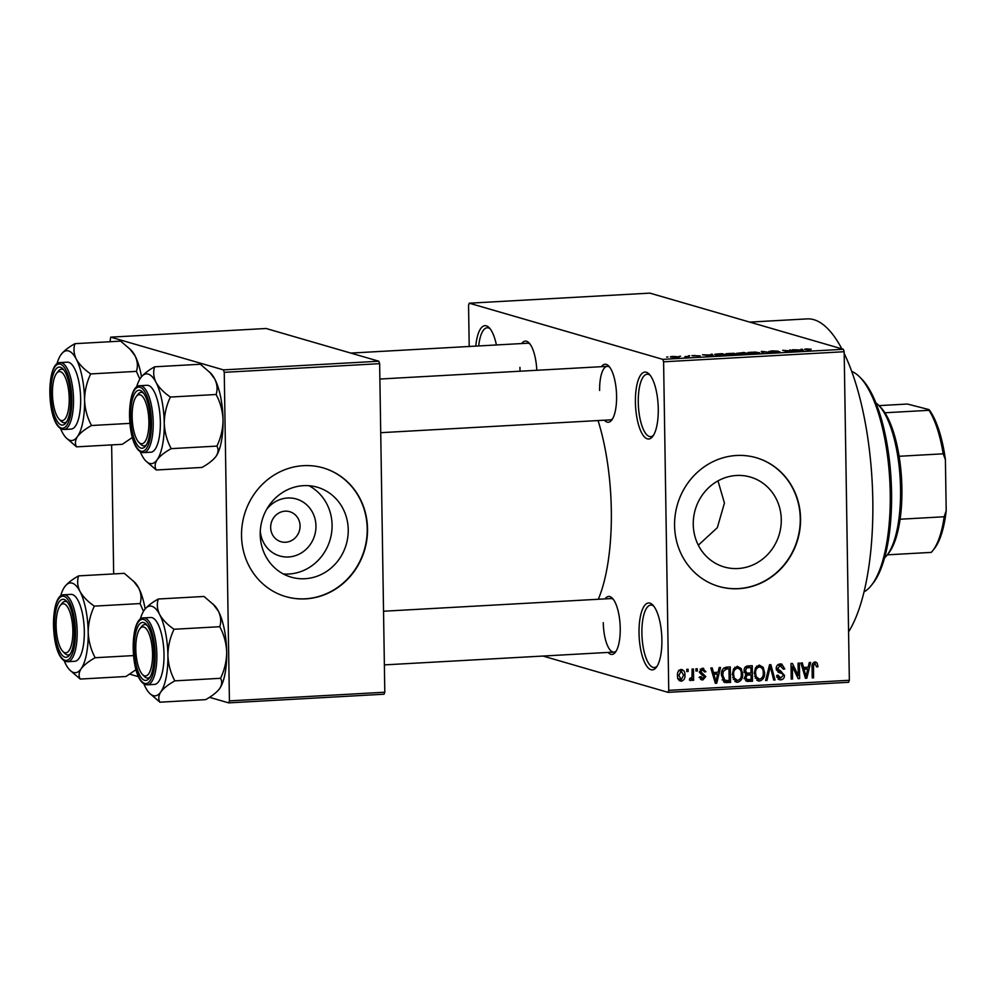 <?xml version="1.0" encoding="UTF-8"?>
<svg xmlns="http://www.w3.org/2000/svg" width="996" height="996" viewBox="0 0 996 996"><rect width="100%" height="100%" fill="white"/><g stroke="black" fill="none" stroke-linecap="round" stroke-linejoin="round"><path stroke-width="1.49" d="M658.269 408.87A33.515 11.305 86.8 0 1 652.629 436.559A33.515 11.305 86.8 0 1 635.411 402.235A33.515 11.305 86.8 0 1 649.143 374.085A33.515 11.305 86.8 0 1 658.269 408.87M650.127 375.218A31.274 10.545 -93.2 0 0 647.201 374.21A31.274 10.545 -93.2 0 0 638.274 402.334A31.274 10.545 -93.2 0 0 650.674 436.659A31.274 10.545 -93.2 0 0 653.476 435.327M661.892 639.743A33.515 11.305 86.8 0 1 656.252 667.432A33.515 11.305 86.8 0 1 639.034 633.107A33.515 11.305 86.8 0 1 652.766 604.97A33.515 11.305 86.8 0 1 661.892 639.743M653.75 606.091A31.274 10.545 -93.2 0 0 650.824 605.082A31.274 10.545 -93.2 0 0 641.897 633.219A31.274 10.545 -93.2 0 0 654.31 667.532A31.274 10.545 -93.2 0 0 657.099 666.2M266.517 509.591A29.668 27.739 -73.8 0 1 297.256 499.282A29.668 27.739 -73.8 0 1 315.956 525.938A29.668 27.739 -73.8 0 1 289.5 556.901A29.668 27.739 -73.8 0 1 260.28 531.08M270.663 527.531A15.637 14.616 106.2 0 0 280.997 541.724A15.637 14.616 106.2 0 0 300.057 525.888A15.637 14.616 106.2 0 0 289.724 511.695A15.637 14.616 106.2 0 0 270.663 527.531M260.217 534.64A46.824 43.774 106.2 0 0 291.168 577.157A46.824 43.774 106.2 0 0 348.239 529.735A46.824 43.774 106.2 0 0 317.276 487.218A46.824 43.774 106.2 0 0 260.217 534.64M283.337 573.97A46.824 43.774 106.2 0 0 332.079 525.041A46.824 43.774 106.2 0 0 308.959 485.712M241.53 535.786A67.018 62.648 106.2 0 0 285.852 596.641A67.018 62.648 106.2 0 0 367.524 528.764A67.018 62.648 106.2 0 0 323.214 467.908A67.018 62.648 106.2 0 0 241.53 535.786M285.69 596.592A67.018 62.648 106.2 0 0 367.213 528.664A67.018 62.648 106.2 0 0 323.053 467.859M717.992 480.881L724.441 503.055L717.332 527.681L698.308 545.186M781.275 519.551A46.824 43.774 -73.8 0 1 724.217 566.973A46.824 43.774 -73.8 0 1 693.253 524.456A46.824 43.774 -73.8 0 1 750.312 477.034A46.824 43.774 -73.8 0 1 781.275 519.551M674.578 525.602A67.018 62.648 106.2 0 0 718.888 586.457A67.018 62.648 106.2 0 0 800.56 518.58A67.018 62.648 106.2 0 0 756.25 457.724A67.018 62.648 106.2 0 0 674.578 525.602M718.739 586.407A67.018 62.648 106.2 0 0 800.261 518.493A67.018 62.648 106.2 0 0 756.101 457.687M519.937 367.337A26.805 9.039 -93.2 0 0 520.099 371.209M601.422 366.677A29.046 9.798 86.8 0 1 608.668 365.968A29.046 9.798 86.8 0 1 616.586 396.109A29.046 9.798 86.8 0 1 611.693 420.113A29.046 9.798 86.8 0 1 604.41 420.212M380.721 432.687L610.274 419.876A26.805 9.039 -93.2 0 0 612.54 418.855M605.07 598.882A29.046 9.798 86.8 0 1 612.316 598.173A29.046 9.798 86.8 0 1 620.234 628.314A29.046 9.798 86.8 0 1 615.341 652.318A29.046 9.798 86.8 0 1 608.058 652.417M603.277 622.674A26.805 9.039 -93.2 0 0 613.922 652.094A26.805 9.039 -93.2 0 0 616.188 651.06M749.714 322.106L807.221 318.894A165.311 55.764 86.8 0 1 841.844 348.837M844.197 353.48A165.311 55.764 86.8 0 1 872.807 500.316A165.311 55.764 86.8 0 1 848.58 631.813M598.061 420.561A125.11 42.206 86.8 0 1 611.32 510.151A125.11 42.206 86.8 0 1 598.31 599.256M679.222 356.331L680.567 356.257L679.222 356.331M685.821 356.394L689.02 356.867L684.688 357.054L685.821 356.394M685.547 357.066L686.369 356.643M688.385 355.821L689.73 355.746L688.385 355.821M692.245 355.759L700.2 355.883L691.959 355.584M694.685 355.373L693.49 355.933M711.293 354.837L710.845 354.302L712.252 354.227L713.522 356.008L712.115 356.082L702.516 354.775L711.293 355.049M736.816 354.601L736.803 353.754C738.609 354.178 737.824 354.551 734.45 354.862L725.972 353.717L733.654 353.294L737.675 354.215M758.765 353.381L758.753 352.534C760.558 352.958 759.774 353.319 756.4 353.63L747.921 352.497L755.603 352.074L759.624 352.995M805.403 349.621C804.096 349.359 804.519 349.135 806.648 348.936L811.205 349.26L806.175 349.322L810.358 350.604L804.706 349.285M807.208 349.123L806.175 349.31M662.801 359.357L843.375 349.285L844.172 351.725L663.597 361.797L662.801 359.357L469.278 303.195L468.556 305.187L469.203 346.471M843.375 349.285L649.865 293.123L469.278 303.195M801.394 349.808L800.946 349.285L802.353 349.198L803.623 350.978L802.216 351.053L792.617 349.745L801.394 350.019M794.024 351.14L789.753 349.907L796.427 351.376L785.085 350.53L788.023 351.849L782.694 350.293L794.024 351.364M769.273 351.563L771.9 350.878L778.125 351.152L770.605 351.476L779.955 351.812L777.615 352.447L771.987 352.211L777.627 351.75L768.962 351.376M762.388 353.281L761.243 351.501L762.55 351.426L771.85 352.746L762.6 351.638L763.783 353.194L762.388 353.281M737.301 353.368L743.937 352.46L749.278 354.003L740.103 354.053L736.903 353.157M715.713 354.962C713.846 354.551 714.63 354.19 718.066 353.904L721.988 353.68L727.317 355.236L721.365 355.535L714.829 354.501M671.092 357.203C669.723 356.904 670.283 356.63 672.761 356.406L678.5 356.78C679.82 357.091 679.247 357.352 676.782 357.576L670.408 356.854M678.5 357.39L679.135 357.116M666.623 357.041L667.967 356.966L666.623 357.041M663.597 361.797L668.752 690.353L849.339 680.28L848.604 682.285L668.03 692.345L542.945 656.04M686.767 669.349L688.099 669.275L688.136 671.491L686.804 671.565L686.767 669.349M695.93 668.839L697.262 668.764L697.3 670.98L695.967 671.055L695.93 668.839M719.149 667.544L720.556 667.469L716.734 683.231L715.327 683.306L710.82 668.005L712.215 667.93L713.447 672.512L718.066 672.25L719.149 667.544M741.223 668.553L742.63 673.806C742.991 678.201 741.31 681.015 737.588 682.272L736.281 682.123L732.321 674.566L733.554 668.914L737.351 666.324L741.223 668.553L738.546 668.304M763.173 667.32L764.579 672.586C764.94 676.969 763.26 679.795 759.537 681.04L758.242 680.903L754.271 673.346L755.516 667.693L759.301 665.104L763.173 667.32L760.496 667.083M776.345 670.009L780.876 671.316L784.487 675.4C784.437 678.027 783.192 679.509 780.752 679.857L779.345 679.708L776.656 675.45L777.988 675.163L780.69 678.052L783.155 675.413L782.707 673.856L778.262 672.263L776.17 668.677C776.27 665.851 777.639 664.27 780.266 663.934L781.773 664.083L784.773 668.938L783.441 669.212L780.167 665.751L777.503 668.565L781.262 671.428M777.714 664.892L781.213 665.863L777.577 665.004M776.668 677.068L780.69 678.052M778.822 670.731L781.225 673.097L779.059 672.549M809.25 662.514L810.657 662.44L806.835 678.201L805.428 678.288L800.921 662.987L802.315 662.9L803.548 667.482L808.167 667.22L809.25 662.514M844.172 351.725L849.339 680.28M815.014 661.991L817.131 662.975L817.977 666.673L816.645 666.959L814.977 663.809L813.558 665.067L813.57 677.828L812.238 677.903L812.064 667.357C811.69 664.544 812.674 662.763 815.014 661.991L815.948 662.091M798.057 663.149L799.39 663.075L799.639 678.612L798.207 678.687L792.38 666.548L792.567 678.998L791.235 679.073L790.998 663.535L792.43 663.461L798.257 675.574L798.057 663.149M769.547 664.73L770.854 664.656L775.062 679.982L773.68 680.056L770.306 666.511L766.995 680.43L765.6 680.505L769.547 664.73M748.096 665.926L752.241 665.702L752.49 681.239L746.826 681.339L744.597 677.766L745.992 674.429L744.099 670.719C744.087 667.793 745.419 666.2 748.096 665.926M726.37 667.146L730.292 666.922L730.529 682.459L724.677 682.497L721.44 675.276C721.017 670.881 722.66 668.167 726.37 667.146M702.591 668.266L705.915 671.715L704.57 671.989L702.529 669.885L700.748 671.74L705.791 676.57L702.827 679.969L699.69 676.907L701.022 676.633L702.765 678.351L704.458 676.882L699.416 672.101L702.591 668.266L703.699 668.366M700.188 669.075L703.226 669.959L700.375 669.262M700.786 679.372L701.719 679.857M699.08 677.405L702.765 678.351M692.108 669.051L693.453 668.976L693.627 680.28L692.295 680.355L692.257 678.55L690.701 680.642L689.419 680.106L689.78 678.475L691.983 677.23L692.108 669.051M689.954 678.525L690.738 678.625M681.127 669.461C683.841 670.034 685.124 671.914 684.949 675.101C685.223 678.276 684.015 680.305 681.314 681.164C678.637 680.617 677.355 678.774 677.504 675.637C677.193 672.412 678.401 670.358 681.127 669.461L682.135 669.573M679.421 680.617L680.318 681.065M224.249 372.33L223.453 369.89L378.841 361.224L379.638 363.665L224.249 372.33L229.416 700.885L384.805 692.22L384.07 694.212L228.694 702.877L209.496 697.312M138.519 676.707L129.804 674.18M378.841 361.224L266.081 328.493L110.705 337.158L110.021 341.715M111.639 444.901L113.669 573.92M223.453 369.89L110.705 337.158M379.638 363.665L384.805 692.22M228.694 702.877L229.416 700.885M475.777 346.11A33.515 11.305 86.8 0 1 489.148 327.659A33.515 11.305 86.8 0 1 496.406 344.952M521.73 343.545A29.046 9.798 86.8 0 1 528.976 342.836A29.046 9.798 86.8 0 1 536.807 370.275M668.03 692.345L668.752 690.353M529.959 343.994A26.805 9.039 -93.2 0 0 527.594 343.222L350.791 353.082M609.652 367.113A26.805 9.039 -93.2 0 0 607.286 366.354A26.805 9.039 -93.2 0 0 599.629 390.457M613.299 599.331A26.805 9.039 -93.2 0 0 610.934 598.559L383.522 611.233M490.132 328.78A31.274 10.545 -93.2 0 0 487.206 327.771A31.274 10.545 -93.2 0 0 478.703 345.948M814.23 662.141L817.131 662.975M814.13 662.178L814.703 663.66M816.608 666.274L817.977 666.673M812.275 664.693L813.558 665.067M812.226 677.442L813.57 677.828M806.212 667.332L805.913 668.54M805.266 677.753L806.835 678.201M802.129 667.071L803.548 667.482M804.843 676.296L806.001 676.633L807.744 669.063L802.49 668.304M802.652 668.876L804.033 669.275L806.001 676.633M807.744 669.063L804.033 669.275M797.933 678.114L799.639 678.612M791.036 666.15L792.38 666.548M791.235 678.612L792.567 678.998M796.464 675.064L798.257 675.574M780.092 663.946L781.362 665.913M783.342 668.515L784.773 668.938M776.183 668.179L777.503 668.565M783.13 675.002L784.487 675.4M780.092 678.027L778.013 678.948M778.212 679.123L780.752 679.857M781.225 673.097L778.15 672.2M773.543 679.533L775.062 679.982M769.186 666.187L770.306 666.511M765.712 680.056L766.995 680.43M763.222 672.188L764.579 672.586M758.94 679.21L756.786 680.131M757.022 680.318L759.537 681.04M759.014 665.129L760.122 666.436M755.267 678.152L759.5 679.235C762.351 678.239 763.596 676.035 763.235 672.636C763.372 669.424 762.077 667.519 759.338 666.922C756.562 667.88 755.317 670.022 755.615 673.321L756.225 676.794L759.5 679.235M756.723 666.162L760.334 667.034L756.848 666.05M754.619 676.334L756.225 676.794M754.271 672.935L755.615 673.321M749.216 665.863L749.229 667.096M749.328 673.134L749.341 674.354M749.428 679.596L749.44 680.355L752.49 681.239M749.44 680.355L745.618 680.567M745.767 680.729L748.332 681.463M744.112 670.246L745.444 670.632L746.913 673.084L751.021 673.035L750.934 667.594L745.469 666.834M744.635 677.056L745.929 677.442L747.1 679.533L751.121 679.496L751.046 674.852L745.444 674.118M745.618 674.778L747.137 675.226L745.929 677.442M751.046 674.852L747.137 675.226M744.921 667.494L746.714 668.017L745.444 670.632M745.357 666.947L748.096 667.743L746.714 668.017M750.934 667.594L748.096 667.743M741.273 673.408L742.63 673.806M736.99 680.43L734.836 681.364M735.073 681.538L737.588 682.272M737.065 666.361L738.173 667.669M733.317 679.384L737.55 680.455C740.402 679.459 741.647 677.255 741.285 673.856C741.422 670.657 740.115 668.752 737.389 668.142C734.6 669.113 733.367 671.242 733.654 674.541L734.276 678.027L737.55 680.455M734.774 667.382L738.372 668.254L734.899 667.283M732.67 677.554L734.276 678.027M732.321 674.155L733.654 674.541M727.254 667.096L727.279 668.316M727.478 680.816L727.491 681.575L730.529 682.459M727.491 681.575L723.507 681.799M722.249 679.882L729.172 680.716L728.985 668.814L723.694 668.055M721.44 674.84L722.772 675.226L725.138 680.741L722.088 679.857M721.951 671.018L723.258 671.404L722.772 675.226M723.644 668.092L726.582 668.951L723.258 671.404M728.985 668.814L726.582 668.951M716.112 672.362L715.813 673.557M715.165 682.783L716.734 683.231M712.028 672.088L713.447 672.512M714.742 681.326L715.9 681.662L717.643 674.093L712.389 673.333M712.551 673.894L713.933 674.304L715.9 681.662M717.643 674.093L713.933 674.304M701.943 668.353L702.641 669.785M704.433 671.292L705.915 671.715M699.453 671.366L700.748 671.74M699.429 672.25L701.109 672.748M699.391 672.412L702.753 675.686M704.172 676.11L705.791 676.57M701.856 678.214L700.412 678.998M695.955 670.594L697.3 670.98M692.282 679.895L693.627 680.28M691.436 678.313L692.257 678.55M686.792 671.105L688.136 671.491M680.467 669.561L681.389 671.043M683.592 674.715L684.949 675.101M680.33 679.372L678.923 680.181M681.326 679.546L683.605 675.188L681.127 671.08L678.836 675.45L681.326 679.546L677.678 678.6M677.504 675.064L678.836 675.45M678.986 670.457L681.725 671.142L678.674 670.258M802.378 351.04L802.353 349.198M801.867 350.53L797.846 350.219L801.867 350.53M762.575 353.269L762.55 351.426M762.625 353.269L762.6 351.638M755.765 353.456C758.342 353.207 758.89 352.933 757.408 352.609L751.569 352.223C749.054 352.46 748.482 352.733 749.864 353.057L755.765 353.667M758.168 353.48L757.408 352.609M749.864 353.418L749.191 353.294M747.311 353.904L741.36 353.954L747.311 354.115M745.095 353.256L738.634 353.294L745.095 353.468M738.634 353.592L739.082 352.97M733.815 354.676C736.393 354.439 736.94 354.153 735.459 353.829L729.62 353.456C727.092 353.692 726.532 353.966 727.914 354.277L733.815 354.887M736.218 354.7L735.459 353.829M727.914 354.638L727.242 354.514M725.362 355.124L721.278 353.941L716.286 354.489L725.362 355.335M716.298 355.111L716.286 354.489M712.277 356.07L712.252 354.227M711.767 355.56L707.745 355.248L711.767 355.56M676.272 357.601L677.156 356.854L672.387 357.128L677.156 356.854M672.4 357.464L673.284 356.568M859.797 377.086L861.752 379.065A109.46 36.927 86.8 0 1 891.557 492.684A109.46 36.927 86.8 0 1 873.131 583.146L871.413 585.324A111.701 37.686 -93.2 0 0 890.225 493.02A111.701 37.686 -93.2 0 0 859.797 377.086A111.701 37.686 -93.2 0 0 851.729 371.421M864.03 591.861A111.701 37.686 -93.2 0 0 871.413 585.324M140.648 377.845A44.957 15.164 86.8 0 1 141.158 377.148A44.957 15.164 86.8 0 1 148.217 374.085A44.957 15.164 86.8 0 1 155.986 382.29C153.471 376.961 153.023 371.807 154.654 366.802C148.242 370.35 143.573 374.035 140.648 377.845A44.957 15.164 -93.2 0 0 136.589 387.083M140.075 390.37A29.046 9.798 86.8 0 1 142.515 391.963A29.046 9.798 86.8 0 1 150.309 418.681A29.046 9.798 86.8 0 1 145.541 446.108A29.046 9.798 86.8 0 1 140.971 448.088A29.046 9.798 86.8 0 1 130.625 416.353A29.046 9.798 86.8 0 1 140.075 390.37M139.801 443.108A26.805 9.039 -93.2 0 0 143.038 445.747A26.805 9.039 -93.2 0 0 144.121 445.884A26.805 9.039 -93.2 0 0 146.387 444.851A26.805 9.039 86.8 0 1 144.121 445.884A26.805 9.039 86.8 0 1 140.785 444.278L138.83 442.299A24.576 8.292 -93.2 0 0 148.728 427.695A24.576 8.292 -93.2 0 0 145.428 401.6A24.576 8.292 -93.2 0 0 136.278 396.483A24.576 8.292 -93.2 0 0 132.319 410.763A24.576 8.292 -93.2 0 0 138.83 442.299M136.278 396.483L137.996 394.304A26.805 9.039 86.8 0 1 141.133 392.349A26.805 9.039 86.8 0 1 143.499 393.121A26.805 9.039 -93.2 0 0 142.204 392.474A26.805 9.039 -93.2 0 0 141.133 392.349A26.805 9.039 -93.2 0 0 137.149 395.574M148.404 385.464A33.515 11.305 -93.2 0 0 147.059 385.303L139.913 385.701A33.515 11.305 86.8 0 1 141.258 385.863A33.515 11.305 86.8 0 1 153.16 420.499A33.515 11.305 86.8 0 1 143.648 452.62L150.794 452.221A33.515 11.305 -93.2 0 0 160.306 420.113A33.515 11.305 -93.2 0 0 148.404 385.464M209.272 371.707L214.775 379.015A44.957 15.164 86.8 0 0 210.803 373.263L200.37 364.25L154.654 366.802M170.391 397.055C163.854 392.573 159.049 387.656 155.986 382.29A44.957 15.164 86.8 0 1 164.253 423.213C164.377 414.075 166.419 405.347 170.391 397.055L216.107 394.503C220.328 402.372 222.643 410.85 223.054 419.926C222.93 429.077 220.888 437.792 216.916 446.096L171.2 448.648C166.979 440.78 164.664 432.301 164.253 423.213A44.957 15.164 86.8 0 1 157.194 459.679C160.07 455.919 164.738 452.234 171.2 448.648M216.916 446.096C218.684 449.184 218.373 452.62 215.995 456.405A44.957 15.164 86.8 0 0 223.054 419.926A44.957 15.164 86.8 0 0 214.775 379.015C217.29 384.344 217.738 389.498 216.107 394.503M215.995 456.405A44.957 15.164 86.8 0 1 215.485 457.089L215.995 456.405C213.119 460.164 208.45 463.837 201.989 467.435L156.272 469.988C154.505 466.887 154.816 463.451 157.194 459.679A44.957 15.164 86.8 0 1 145.839 460.974A44.957 15.164 86.8 0 1 141.868 455.234A44.957 15.164 86.8 0 1 140.187 451.611M145.839 460.974L156.272 469.988M68.849 392.337A24.576 8.292 -93.2 0 0 56.585 373.363A24.576 8.292 -93.2 0 0 52.813 399.857A24.576 8.292 -93.2 0 0 59.15 419.167A24.576 8.292 -93.2 0 0 68.849 392.337M56.585 373.363L58.303 371.172A26.805 9.039 86.8 0 1 61.441 369.217A26.805 9.039 86.8 0 1 63.806 369.989A26.805 9.039 -93.2 0 0 62.511 369.342A26.805 9.039 -93.2 0 0 61.441 369.217A26.805 9.039 -93.2 0 0 57.457 372.442M60.109 419.988A26.805 9.039 -93.2 0 0 63.346 422.615A26.805 9.039 -93.2 0 0 64.429 422.752A26.805 9.039 -93.2 0 0 66.695 421.719A26.805 9.039 86.8 0 1 64.429 422.752A26.805 9.039 86.8 0 1 61.092 421.146L59.15 419.167M136.153 655.194A24.576 8.292 -93.2 0 0 142.478 674.504A24.576 8.292 -93.2 0 0 152.189 647.674A24.576 8.292 -93.2 0 0 139.926 628.7A24.576 8.292 -93.2 0 0 136.153 655.194M143.449 675.325A26.805 9.039 -93.2 0 0 146.686 677.952A26.805 9.039 -93.2 0 0 147.769 678.089A26.805 9.039 -93.2 0 0 150.035 677.056A26.805 9.039 86.8 0 1 147.769 678.089A26.805 9.039 86.8 0 1 144.432 676.483L142.478 674.504M139.926 628.7L141.644 626.509A26.805 9.039 86.8 0 1 144.781 624.554A26.805 9.039 86.8 0 1 147.147 625.326A26.805 9.039 -93.2 0 0 145.852 624.679A26.805 9.039 -93.2 0 0 144.781 624.554A26.805 9.039 -93.2 0 0 140.797 627.779M56.274 619.836A24.576 8.292 -93.2 0 0 62.798 651.372A24.576 8.292 -93.2 0 0 72.696 636.78A24.576 8.292 -93.2 0 0 69.384 610.673A24.576 8.292 -93.2 0 0 60.233 605.568A24.576 8.292 -93.2 0 0 56.274 619.836M63.756 652.193A26.805 9.039 -93.2 0 0 66.993 654.833A26.805 9.039 -93.2 0 0 68.077 654.957A26.805 9.039 -93.2 0 0 70.343 653.924A26.805 9.039 86.8 0 1 68.077 654.957A26.805 9.039 86.8 0 1 64.74 653.364L62.798 651.372M60.233 605.568L61.951 603.377A26.805 9.039 86.8 0 1 65.089 601.422A26.805 9.039 86.8 0 1 67.454 602.194A26.805 9.039 -93.2 0 0 66.159 601.547A26.805 9.039 -93.2 0 0 65.089 601.422A26.805 9.039 -93.2 0 0 61.105 604.647M878.646 405.285L880.601 407.264A78.186 26.382 86.8 0 1 884.909 412.767A78.186 26.382 86.8 0 1 899.114 456.28A78.186 26.382 86.8 0 1 900.098 519.227A78.186 26.382 86.8 0 1 888.731 553.029L887.013 555.22A80.427 27.129 -93.2 0 0 900.21 479.275A80.427 27.129 -93.2 0 0 878.646 405.285A80.427 27.129 -93.2 0 0 875.907 402.907M884.548 557.885A80.427 27.129 -93.2 0 0 887.013 555.22M887.312 554.834L931.235 552.394A78.186 26.382 -93.2 0 0 932.816 550.576A78.186 26.382 -93.2 0 0 944.196 516.762L946.2 510.674A75.957 25.622 86.8 0 1 934.534 548.385L932.816 550.576M884.909 412.767L929.007 410.315L929.056 409.605A75.957 25.622 86.8 0 1 945.403 459.666L946.2 510.674M878.982 405.621L907.406 404.04L929.056 409.605M900.098 519.227L944.196 516.762M945.403 459.666L943.2 453.815A78.186 26.382 -93.2 0 0 929.007 410.315M899.114 456.28L943.2 453.815M74.961 343.67L120.678 341.13L131.111 350.144A44.957 15.164 86.8 0 1 135.083 355.883C137.597 361.212 138.046 366.366 136.415 371.371L90.698 373.923C84.162 369.441 79.356 364.524 76.294 359.158C73.779 353.841 73.331 348.675 74.961 343.67C68.55 347.231 63.881 350.903 60.955 354.713A44.957 15.164 86.8 0 1 61.466 354.016A44.957 15.164 86.8 0 1 76.294 359.158A44.957 15.164 86.8 0 1 84.56 400.081C84.685 390.942 86.727 382.215 90.698 373.923M129.58 348.575L135.083 355.883A44.957 15.164 86.8 0 1 141.494 376.737M132.368 437.468L122.296 444.303L76.58 446.855C74.812 443.768 75.123 440.332 77.501 436.547A44.957 15.164 86.8 0 1 69.932 440.307A44.957 15.164 86.8 0 1 66.147 437.842A44.957 15.164 86.8 0 1 62.175 432.102A44.957 15.164 86.8 0 1 60.495 428.479M61.291 424.956A29.046 9.798 86.8 0 1 50.933 393.221A29.046 9.798 86.8 0 1 60.383 367.238A29.046 9.798 86.8 0 1 62.823 368.831A29.046 9.798 86.8 0 1 70.616 395.549A29.046 9.798 86.8 0 1 65.848 422.976A29.046 9.798 86.8 0 1 61.291 424.956M63.956 429.488L71.102 429.089A33.515 11.305 -93.2 0 0 80.614 396.981A33.515 11.305 -93.2 0 0 68.712 362.332A33.515 11.305 -93.2 0 0 67.367 362.171L60.221 362.569A33.515 11.305 86.8 0 1 61.565 362.731A33.515 11.305 86.8 0 1 73.467 397.379A33.515 11.305 86.8 0 1 63.956 429.488L62.225 429.288C46.538 424.234 45.754 361.984 60.221 362.569M129.878 423.375L91.508 425.516C87.287 417.648 84.971 409.169 84.56 400.081A44.957 15.164 -93.2 0 1 77.501 436.547C80.377 432.787 85.046 429.102 91.508 425.516M66.147 437.842L76.58 446.855M136.415 371.371L139.826 379.127M56.897 363.963A44.957 15.164 86.8 0 1 60.955 354.713M144.296 610.05A44.957 15.164 86.8 0 1 144.806 609.353A44.957 15.164 86.8 0 1 151.865 606.29A44.957 15.164 86.8 0 1 159.634 614.495C157.119 609.179 156.671 604.012 158.302 599.007C151.89 602.568 147.221 606.24 144.296 610.05A44.957 15.164 -93.2 0 0 140.237 619.3M143.723 622.575A29.046 9.798 86.8 0 1 146.163 624.168A29.046 9.798 86.8 0 1 153.957 650.886A29.046 9.798 86.8 0 1 149.188 678.313A29.046 9.798 86.8 0 1 144.619 680.293A29.046 9.798 86.8 0 1 134.273 648.558A29.046 9.798 86.8 0 1 143.723 622.575M152.052 617.669A33.515 11.305 -93.2 0 0 150.707 617.508L143.561 617.906A33.515 11.305 86.8 0 1 144.906 618.068A33.515 11.305 86.8 0 1 156.808 652.716A33.515 11.305 86.8 0 1 147.296 684.825L154.442 684.426A33.515 11.305 -93.2 0 0 163.954 652.318A33.515 11.305 -93.2 0 0 152.052 617.669M212.92 603.912L218.423 611.22A44.957 15.164 86.8 0 0 214.451 605.468L204.018 596.467L158.302 599.007M174.039 629.26C167.502 624.778 162.697 619.861 159.634 614.495A44.957 15.164 86.8 0 1 167.901 655.418C168.025 646.28 170.067 637.552 174.039 629.26L219.755 626.708C223.976 634.577 226.291 643.055 226.702 652.143C226.578 661.282 224.536 669.997 220.564 678.301L174.848 680.853C170.627 672.985 168.312 664.506 167.901 655.418A44.957 15.164 86.8 0 1 160.842 691.884C163.718 688.124 168.386 684.439 174.848 680.853M220.564 678.301C222.332 681.389 222.021 684.825 219.643 688.61A44.957 15.164 86.8 0 0 226.702 652.143A44.957 15.164 86.8 0 0 218.423 611.22C220.938 616.549 221.386 621.703 219.755 626.708M219.643 688.61A44.957 15.164 86.8 0 1 219.132 689.294L219.643 688.61C216.767 692.369 212.098 696.055 205.637 699.64L159.92 702.192C158.152 699.105 158.464 695.669 160.842 691.884A44.957 15.164 86.8 0 1 149.487 693.179A44.957 15.164 86.8 0 1 145.516 687.439A44.957 15.164 86.8 0 1 143.835 683.816M149.487 693.179L159.92 702.192M78.609 575.875L124.326 573.335L134.759 582.349A44.957 15.164 86.8 0 1 138.73 588.088C141.245 593.417 141.693 598.584 140.062 603.576L94.346 606.128C87.81 601.646 83.004 596.729 79.941 591.363C77.427 586.046 76.978 580.88 78.609 575.875C72.198 579.435 67.529 583.108 64.603 586.918A44.957 15.164 86.8 0 1 65.114 586.233A44.957 15.164 86.8 0 1 79.941 591.363A44.957 15.164 86.8 0 1 88.208 632.286C88.333 623.147 90.375 614.432 94.346 606.128M133.227 580.78L138.73 588.088A44.957 15.164 86.8 0 1 145.142 608.942M136.016 669.673L125.944 676.508L80.228 679.06C78.46 675.973 78.771 672.537 81.149 668.752A44.957 15.164 86.8 0 1 73.58 672.512A44.957 15.164 86.8 0 1 69.795 670.047A44.957 15.164 86.8 0 1 65.823 664.307A44.957 15.164 86.8 0 1 64.142 660.684M64.939 657.161A29.046 9.798 86.8 0 1 54.581 625.426A29.046 9.798 86.8 0 1 64.03 599.443A29.046 9.798 86.8 0 1 66.471 601.036A29.046 9.798 86.8 0 1 74.264 627.754A29.046 9.798 86.8 0 1 69.496 655.181A29.046 9.798 86.8 0 1 64.939 657.161M67.603 661.693L74.75 661.294A33.515 11.305 -93.2 0 0 84.262 629.186A33.515 11.305 -93.2 0 0 72.359 594.537A33.515 11.305 -93.2 0 0 71.015 594.375L63.869 594.774A33.515 11.305 86.8 0 1 65.213 594.936A33.515 11.305 86.8 0 1 77.115 629.584A33.515 11.305 86.8 0 1 67.603 661.693L65.873 661.493C50.186 656.451 49.402 594.189 63.869 594.774M133.526 655.58L95.155 657.721C90.935 649.853 88.619 641.374 88.208 632.286A44.957 15.164 -93.2 0 1 81.149 668.752C84.025 664.992 88.694 661.319 95.155 657.721M69.795 670.047L80.228 679.06M140.062 603.576L143.474 611.332M60.544 596.168A44.957 15.164 86.8 0 1 64.603 586.918M812.064 666.772L813.408 667.158M803.897 673.109L805.204 673.483M768.563 668.64L769.771 668.988M745.494 674.105L748.544 674.989M723.743 681.787L726.781 682.671M713.796 678.127L715.103 678.5M699.429 672.425L702.441 673.296M762.886 353.244L762.861 351.912M140.025 387.257A32.171 10.856 -93.2 0 0 129.555 416.042A32.171 10.856 -93.2 0 0 141.021 451.2A32.171 10.856 -93.2 0 0 151.492 422.416A32.171 10.856 -93.2 0 0 140.025 387.257M61.329 428.068A32.171 10.856 -93.2 0 0 71.799 399.284A32.171 10.856 -93.2 0 0 60.333 364.138A32.171 10.856 -93.2 0 0 49.862 392.91A32.171 10.856 -93.2 0 0 61.329 428.068M143.673 619.462A32.171 10.856 -93.2 0 0 133.203 648.247A32.171 10.856 -93.2 0 0 144.669 683.405A32.171 10.856 -93.2 0 0 155.139 654.621A32.171 10.856 -93.2 0 0 143.673 619.462M64.977 660.273A32.171 10.856 -93.2 0 0 75.447 631.489A32.171 10.856 -93.2 0 0 63.981 596.343A32.171 10.856 -93.2 0 0 53.51 625.127A32.171 10.856 -93.2 0 0 64.977 660.273M747.1 679.533L744.062 678.65M746.913 673.084L743.863 672.2M139.913 385.701C125.446 385.103 126.231 447.366 141.918 452.408L143.648 452.62M607.286 366.354L379.887 379.028M384.369 664.892L613.922 652.094M143.561 617.906C129.094 617.321 129.878 679.571 145.565 684.625L147.296 684.825"/></g></svg>
